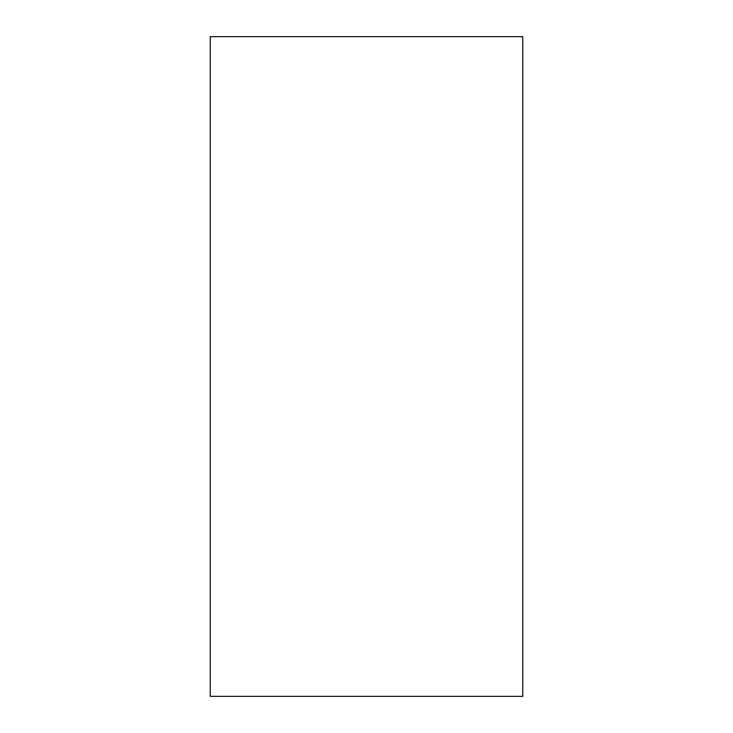 <?xml version="1.0" encoding="UTF-8"?>
<svg xmlns="http://www.w3.org/2000/svg" width="733" height="733" viewBox="0 0 733 733"><rect width="100%" height="100%" fill="white"/><g stroke="black" fill="none" stroke-linecap="round" stroke-linejoin="round"><path stroke-width="1.1" d="M322.181 696.35L410.819 696.35L322.181 696.35M210.252 36.65L522.748 36.65L522.748 696.35L210.252 696.35L210.252 36.65"/></g></svg>
